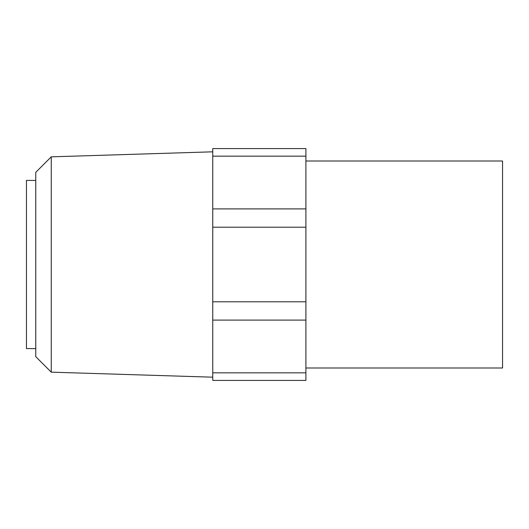 <?xml version="1.0" encoding="UTF-8"?>
<svg xmlns="http://www.w3.org/2000/svg" width="529" height="529" viewBox="0 0 529 529"><rect width="100%" height="100%" fill="white"/><g stroke="black" fill="none" stroke-linecap="round" stroke-linejoin="round"><path stroke-width="0.79" d="M305.901 161.001L502.55 161.001L502.55 367.999L305.901 367.999M35.767 348.591L26.45 348.591L26.45 180.409L35.767 180.409M305.901 148.583L212.751 148.583L305.901 148.583L305.901 380.417L212.751 380.417L212.751 320.091L305.901 320.091M51.253 156.842L51.253 372.158L35.767 356.665L35.767 172.335L51.253 156.842L212.751 151.816M305.901 301.801L212.751 301.801L212.751 227.199L305.901 227.199M305.901 208.909L212.751 208.909L212.751 227.199M212.751 208.909L212.751 156.161L305.901 156.161M212.751 148.583L212.751 156.161M212.751 301.801L212.751 320.091M305.901 372.839L212.751 372.839M51.253 372.158L212.751 377.184"/></g></svg>
